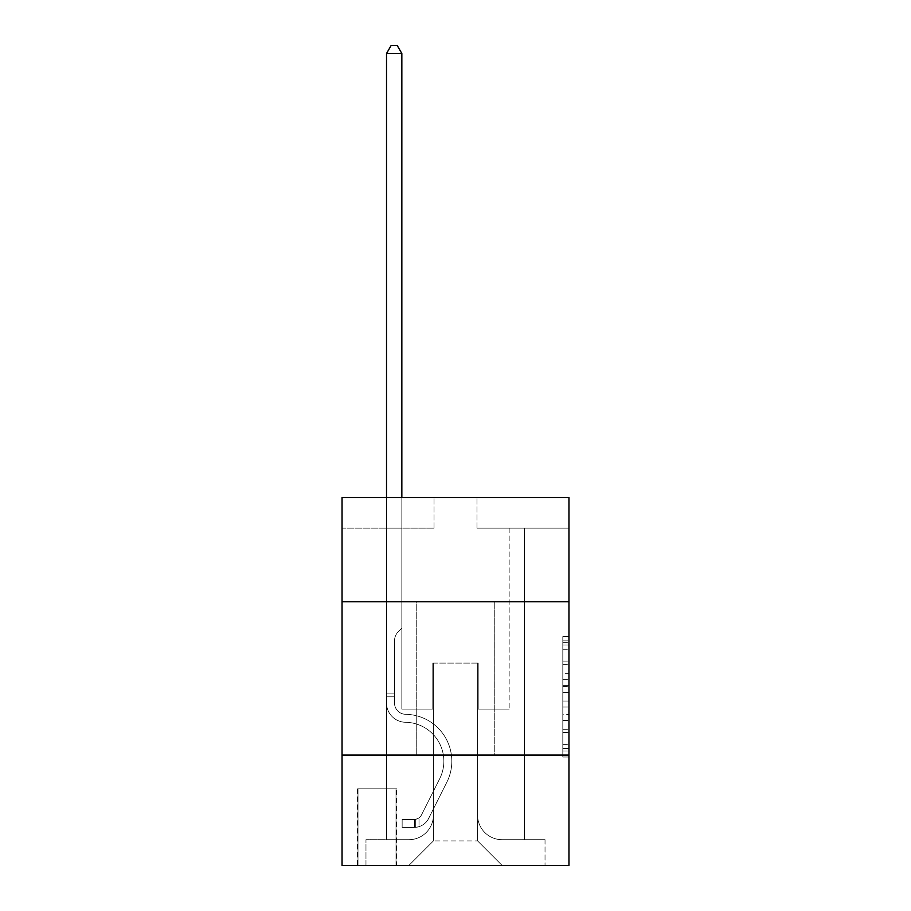 <?xml version="1.0" encoding="UTF-8"?>
<svg xmlns="http://www.w3.org/2000/svg" width="911" height="911" viewBox="0 0 911 911"><rect width="100%" height="100%" fill="white"/><g stroke="black" fill="none" stroke-linecap="round" stroke-linejoin="round"><path stroke-width="0.68" stroke-dasharray="4.55 3.42" d="M562.816 673.331L562.816 692.599L568.954 692.599L568.954 750.983L568.954 642.631L568.954 692.599L562.816 692.599L562.816 640.832L562.816 757.007L562.816 636.618L562.816 748.58L568.954 748.58L562.816 748.58L568.954 748.58L562.816 748.58L562.816 729.312L562.816 757.007L568.954 757.007L568.954 636.618L568.954 748.273L568.954 701.026L562.816 701.026L568.954 701.026L568.954 729.312L568.954 645.045L562.816 645.045L568.954 645.045L568.954 757.007L568.954 642.631L568.954 757.007L562.816 757.007L562.816 636.618L568.954 636.618L568.954 642.631L568.954 636.618L568.954 642.631L568.954 636.618L568.954 640.832L568.954 636.618L562.816 636.618L562.816 645.045L568.954 645.045L562.816 645.045L562.816 673.331L568.954 673.331M494.753 601.761L494.753 755.071L416.247 755.071L494.753 755.071L416.247 755.071L494.753 755.071L494.753 601.761L416.247 601.761L416.247 755.071L416.247 601.761L494.753 601.761M396.627 788.801L357.385 788.801L396.627 788.801L396.627 865.45L357.385 865.45L396.627 865.45M357.385 788.801L357.385 865.45M568.954 685.368L568.954 679.355L568.954 685.368L562.816 685.368L562.816 661.147L562.816 732.478L562.816 714.566L568.954 714.566L562.816 714.566L562.816 757.007L568.954 757.007L562.816 757.007L568.954 757.007L562.816 757.007L562.816 636.618L568.954 636.618L562.816 636.618L568.954 636.618L562.816 636.618L562.816 685.368L568.954 685.368M568.954 755.071L568.954 865.45L342.046 865.45L342.046 755.071L568.954 755.071L568.954 497.508L476.965 497.508L568.954 497.508L568.954 528.164L568.954 497.508L342.046 497.508L434.035 497.508L342.046 497.508L342.046 528.164L434.035 528.164L342.046 528.164L342.046 497.508L342.046 601.761L568.954 601.761L342.046 601.761L342.046 755.071L568.954 755.071L342.046 755.071M386.515 528.164L386.515 839.691L408.891 839.691A24.529 24.529 0 0 0 433.42 815.163L433.42 663.083L433.42 840.921L433.42 663.083L433.42 840.921L433.42 663.083L477.58 663.083L477.58 815.163A24.529 24.529 0 0 0 502.109 839.691L524.485 839.691L524.485 528.164L524.485 839.691L524.485 528.164L524.485 839.691L524.485 528.164L524.485 839.691L524.485 528.164L524.485 839.691L524.485 528.164L524.485 839.691L524.485 528.164L524.485 839.691L524.485 528.164L524.485 839.691L545.029 839.691L502.109 839.691L524.485 839.691L502.109 839.691L524.485 839.691L502.109 839.691L524.485 839.691L502.109 839.691L524.485 839.691L502.109 839.691L524.485 839.691L502.109 839.691L524.485 839.691L524.485 528.164L509.158 528.164L524.485 528.164L509.158 528.164L524.485 528.164L509.158 528.164L524.485 528.164L509.158 528.164L524.485 528.164L509.158 528.164L524.485 528.164L509.158 528.164L524.485 528.164L509.158 528.164L524.485 528.164L509.158 528.164L524.485 528.164L524.485 839.691L502.109 839.691A24.529 24.529 0 0 1 477.58 815.163A24.529 24.529 0 0 0 502.109 839.691A24.529 24.529 0 0 1 477.58 815.163A24.529 24.529 0 0 0 502.109 839.691A24.529 24.529 0 0 1 477.58 815.163A24.529 24.529 0 0 0 502.109 839.691A24.529 24.529 0 0 1 477.58 815.163A24.529 24.529 0 0 0 502.109 839.691A24.529 24.529 0 0 1 477.58 815.163A24.529 24.529 0 0 0 502.109 839.691A24.529 24.529 0 0 1 477.58 815.163A24.529 24.529 0 0 0 502.109 839.691A24.529 24.529 0 0 1 477.58 815.163L477.58 663.083L477.58 840.921L433.42 840.921L477.58 840.921L502.109 865.45L545.029 865.45L408.891 865.45L502.109 865.45L477.58 840.921L502.109 865.45L477.58 840.921L477.58 663.083L477.58 840.921L477.58 663.083L432.805 663.083L432.805 709.077L401.842 709.077L401.842 528.164L386.515 528.164L386.515 839.691L408.891 839.691A24.529 24.529 0 0 0 433.42 815.163L433.42 663.083L432.805 663.083L432.805 709.077L401.842 709.077L401.842 528.164L386.515 528.164L386.515 839.691L408.891 839.691L365.971 839.691L408.891 839.691L386.515 839.691L386.515 528.164L386.515 839.691L386.515 528.164L386.515 839.691L386.515 528.164L386.515 839.691L386.515 528.164L386.515 839.691L386.515 528.164L386.515 839.691L386.515 528.164L401.842 528.164L386.515 528.164L401.842 528.164L386.515 528.164L401.842 528.164L386.515 528.164L401.842 528.164L386.515 528.164L401.842 528.164L386.515 528.164L401.842 528.164L386.515 528.164L401.842 528.164L386.515 528.164L386.515 839.691L386.515 528.164M433.42 815.163L433.42 663.083L432.805 663.083L432.805 709.077L401.842 709.077L401.842 528.164L401.842 709.077L401.842 528.164L401.842 709.077L401.842 528.164L401.842 709.077L401.842 528.164L401.842 709.077L401.842 528.164L401.842 709.077L401.842 528.164L401.842 709.077L401.842 528.164L401.842 709.077L432.805 709.077L401.842 709.077L432.805 709.077L401.842 709.077L432.805 709.077L401.842 709.077L432.805 709.077L401.842 709.077L432.805 709.077L401.842 709.077L432.805 709.077L401.842 709.077L432.805 709.077L432.805 663.083L432.805 709.077L432.805 663.083L432.805 709.077L432.805 663.083L432.805 709.077L432.805 663.083L432.805 709.077L432.805 663.083L432.805 709.077L432.805 663.083L432.805 709.077L432.805 663.083L433.42 663.083L432.805 663.083L433.42 663.083L432.805 663.083L433.42 663.083L432.805 663.083L433.42 663.083L432.805 663.083L433.42 663.083L432.805 663.083L433.42 663.083L432.805 663.083L433.42 663.083L433.42 815.163A24.529 24.529 0 0 1 408.891 839.691A24.529 24.529 0 0 0 433.42 815.163A24.529 24.529 0 0 1 408.891 839.691A24.529 24.529 0 0 0 433.42 815.163A24.529 24.529 0 0 1 408.891 839.691A24.529 24.529 0 0 0 433.42 815.163A24.529 24.529 0 0 1 408.891 839.691A24.529 24.529 0 0 0 433.42 815.163A24.529 24.529 0 0 1 408.891 839.691A24.529 24.529 0 0 0 433.42 815.163A24.529 24.529 0 0 1 408.891 839.691A24.529 24.529 0 0 0 433.42 815.163M568.954 528.164L476.965 528.164L568.954 528.164M358 865.45L396.012 865.45L358 865.45L358 788.801L396.012 788.801L396.012 865.45L396.012 788.801L358 788.801L358 865.45M365.971 865.45L408.891 865.45L433.42 840.921L408.891 865.45L433.42 840.921L408.891 865.45L365.971 865.45L365.971 839.691L365.971 865.45M478.195 663.083L477.58 663.083L478.195 663.083L477.58 663.083L478.195 663.083L477.58 663.083L478.195 663.083L477.58 663.083L478.195 663.083L477.58 663.083L478.195 663.083L477.58 663.083L478.195 663.083L477.58 663.083L478.195 663.083L477.58 663.083L478.195 663.083L478.195 709.077L478.195 663.083M476.965 528.164L476.965 497.508L476.965 528.164M434.035 528.164L434.035 497.508L434.035 528.164M545.029 839.691L545.029 865.45L545.029 839.691M509.158 528.164L509.158 709.077L478.195 709.077L509.158 709.077L478.195 709.077L509.158 709.077L478.195 709.077L509.158 709.077L478.195 709.077L509.158 709.077L478.195 709.077L509.158 709.077L478.195 709.077L509.158 709.077L478.195 709.077L509.158 709.077L478.195 709.077L509.158 709.077L509.158 528.164M568.954 601.761L342.046 601.761M562.816 692.599L568.954 692.599L562.816 692.599M562.816 640.832L562.816 636.618L562.816 640.832L568.954 640.832L562.816 640.832M562.816 732.171L562.816 707.038L562.816 732.171L568.954 732.171L562.816 732.171M562.816 707.038L562.816 701.026L568.954 701.026L562.816 701.026L562.816 707.038L568.954 707.038L562.816 707.038M562.816 661.147L562.816 645.045L562.816 661.147L568.954 661.147L562.816 661.147M562.816 636.618L568.954 636.618L562.816 636.618L562.816 642.631L562.816 636.618L568.954 636.618M562.816 757.007L568.954 757.007L562.816 757.007L562.816 750.983L562.816 757.007M386.515 497.508L386.515 702.962A19.313 19.313 0 0 0 405.52 722.275A19.313 19.313 0 0 1 386.515 702.962A19.313 19.313 0 0 0 405.52 722.275A19.313 19.313 0 0 1 386.515 702.962A19.313 19.313 0 0 0 405.52 722.275A19.313 19.313 0 0 1 386.515 702.962A19.313 19.313 0 0 0 405.52 722.275A19.313 19.313 0 0 1 386.515 702.962A19.313 19.313 0 0 0 405.52 722.275A19.313 19.313 0 0 1 386.515 702.962A19.313 19.313 0 0 0 405.52 722.275A19.313 19.313 0 0 1 386.515 702.962A19.313 19.313 0 0 0 405.52 722.275A19.313 19.313 0 0 1 386.515 702.962A19.313 19.313 0 0 0 405.52 722.275A19.313 19.313 0 0 1 386.515 702.962A19.313 19.313 0 0 0 405.52 722.275A38.945 38.945 0 0 1 439.706 778.7A38.945 38.945 0 0 0 405.52 722.275A38.945 38.945 0 0 1 439.706 778.7A38.945 38.945 0 0 0 405.52 722.275A38.945 38.945 0 0 1 439.706 778.7A38.945 38.945 0 0 0 405.52 722.275A38.945 38.945 0 0 1 439.706 778.7A38.945 38.945 0 0 0 405.52 722.275A38.945 38.945 0 0 1 439.706 778.7A38.945 38.945 0 0 0 405.52 722.275A38.945 38.945 0 0 1 439.706 778.7A38.945 38.945 0 0 0 405.52 722.275A38.945 38.945 0 0 1 439.706 778.7A38.945 38.945 0 0 0 405.52 722.275A38.945 38.945 0 0 1 439.706 778.7A38.945 38.945 0 0 0 405.52 722.275A38.945 38.945 0 0 1 439.706 778.7L421.508 814.901L439.706 778.7A38.945 38.945 0 0 0 405.52 722.275A38.945 38.945 0 0 1 439.706 778.7L421.508 814.901L439.706 778.7A38.945 38.945 0 0 0 405.52 722.275A38.945 38.945 0 0 1 439.706 778.7L421.508 814.901L439.706 778.7A38.945 38.945 0 0 0 405.52 722.275A38.945 38.945 0 0 1 439.706 778.7L421.508 814.901L439.706 778.7A38.945 38.945 0 0 0 405.52 722.275A38.945 38.945 0 0 1 439.706 778.7L421.508 814.901A8.279 8.279 0 0 1 419.014 817.85C414.368 819.98 414.368 819.98 419.014 817.85C414.368 819.98 414.368 819.98 419.014 817.85A8.279 8.279 0 0 0 421.508 814.901L439.706 778.7A38.945 38.945 0 0 0 405.52 722.275A38.945 38.945 0 0 1 439.706 778.7L421.508 814.901A8.279 8.279 0 0 1 414.414 819.456A8.279 8.279 0 0 0 421.508 814.901A8.279 8.279 0 0 1 419.014 817.85C414.368 819.98 414.368 819.98 419.014 817.85C414.368 819.98 414.368 819.98 419.014 817.85A8.279 8.279 0 0 0 421.508 814.901L439.706 778.7L421.508 814.901A8.279 8.279 0 0 1 414.414 819.456A8.279 8.279 0 0 0 421.508 814.901A8.279 8.279 0 0 1 419.014 817.85C414.368 819.98 414.368 819.98 419.014 817.85C414.368 819.98 414.368 819.98 419.014 817.85A8.279 8.279 0 0 0 421.508 814.901L439.706 778.7L421.508 814.901A8.279 8.279 0 0 1 414.414 819.456A8.279 8.279 0 0 0 421.508 814.901A8.279 8.279 0 0 1 419.014 817.85C414.368 819.98 414.368 819.98 419.014 817.85C414.368 819.98 414.368 819.98 419.014 817.85A8.279 8.279 0 0 0 421.508 814.901L439.706 778.7L421.508 814.901A8.279 8.279 0 0 1 414.414 819.456A8.279 8.279 0 0 0 421.508 814.901A8.279 8.279 0 0 1 419.014 817.85C414.368 819.98 414.368 819.98 419.014 817.85C414.368 819.98 414.368 819.98 419.014 817.85A8.279 8.279 0 0 0 421.508 814.901L439.706 778.7L421.508 814.901A8.279 8.279 0 0 1 414.414 819.456A8.279 8.279 0 0 0 421.508 814.901A8.279 8.279 0 0 1 419.014 817.85C414.368 819.98 414.368 819.98 419.014 817.85C414.368 819.98 414.368 819.98 419.014 817.85A8.279 8.279 0 0 0 421.508 814.901L439.706 778.7L421.508 814.901A8.279 8.279 0 0 1 414.414 819.456A8.279 8.279 0 0 0 421.508 814.901A8.279 8.279 0 0 1 419.014 817.85C414.368 819.98 414.368 819.98 419.014 817.85C414.368 819.98 414.368 819.98 419.014 817.85A8.279 8.279 0 0 0 421.508 814.901L439.706 778.7L421.508 814.901A8.279 8.279 0 0 1 414.414 819.456A8.279 8.279 0 0 0 421.508 814.901A8.279 8.279 147 0 1 419.014 817.85A8.279 8.279 -33 0 0 421.508 814.901L439.706 778.7L421.508 814.901A8.279 8.279 -33 0 1 414.414 819.456L402.15 819.456L402.15 827.427L402.15 819.456L414.414 819.456L414.414 827.427L402.15 827.427L414.414 827.427L414.414 819.456L402.15 819.456L402.15 827.427L402.15 819.456L414.414 819.456L414.414 827.427L402.15 827.427L414.414 827.427L414.414 819.456L402.15 819.456L402.15 827.427L402.15 819.456L414.414 819.456L414.414 827.427L402.15 827.427L414.414 827.427L414.414 819.456L402.15 819.456L402.15 827.427L402.15 819.456L414.414 819.456L414.414 827.427L402.15 827.427L414.414 827.427L414.414 819.456L402.15 819.456L402.15 827.427L402.15 819.456L414.414 819.456L414.414 827.427L402.15 827.427L414.414 827.427L414.414 819.456L402.15 819.456L402.15 827.427L402.15 819.456L414.414 819.456L414.414 827.427L402.15 827.427L414.414 827.427L414.414 819.456L402.15 819.456L402.15 827.427L402.15 819.456L414.414 819.456L414.414 827.427L402.15 827.427L414.414 827.427L414.414 819.456L402.15 819.456L414.414 819.456L414.414 827.427L414.414 819.456A8.279 8.279 -33 0 0 421.508 814.901L439.706 778.7A38.945 38.945 -33 0 0 405.52 722.275A19.313 19.313 0 0 1 386.515 702.962L386.515 53.521L401.842 53.521L401.842 628.123L398.38 631.585A13.323 13.323 -33 0 0 394.486 641.002A13.323 13.323 147 0 1 398.38 631.585L401.842 628.123L401.842 53.521L386.515 53.521L401.842 53.521L397.242 45.55L391.115 45.55L397.242 45.55L391.115 45.55L386.515 53.521L401.842 53.521L397.242 45.55L391.115 45.55L386.515 53.521L401.842 53.521L401.842 628.123L398.38 631.585A13.323 13.323 0 0 0 394.486 641.002A13.323 13.323 0 0 1 398.38 631.585L401.842 628.123L401.842 53.521L386.515 53.521L401.842 53.521L397.242 45.55L391.115 45.55L397.242 45.55L391.115 45.55L386.515 53.521L401.842 53.521L397.242 45.55L391.115 45.55L386.515 53.521L401.842 53.521L401.842 628.123L398.38 631.585A13.323 13.323 0 0 0 394.486 641.002A13.323 13.323 0 0 1 398.38 631.585L401.842 628.123L401.842 53.521L386.515 53.521L401.842 53.521L397.242 45.55L391.115 45.55L397.242 45.55L391.115 45.55L386.515 53.521L386.515 702.962A19.313 19.313 -33 0 0 405.52 722.275A19.313 19.313 147 0 1 386.515 702.962L386.515 53.521L386.515 702.962A19.313 19.313 0 0 0 405.52 722.275A19.313 19.313 147 0 1 386.515 702.962L386.515 53.521L386.515 702.962A19.313 19.313 0 0 0 405.52 722.275A19.313 19.313 147 0 1 386.515 702.962L386.515 53.521L391.115 45.55L397.242 45.55L401.842 53.521L401.842 628.123L398.38 631.585A13.323 13.323 0 0 0 394.486 641.002A13.323 13.323 0 0 1 398.38 631.585L401.842 628.123L401.842 53.521L386.515 53.521L386.515 702.962A19.313 19.313 0 0 0 405.52 722.275A38.945 38.945 147 0 1 439.706 778.7A38.945 38.945 -33 0 0 405.52 722.275A19.313 19.313 0 0 1 386.515 702.962L386.515 53.521L391.115 45.55L386.515 53.521L401.842 53.521L397.242 45.55L401.842 53.521L401.842 628.123L398.38 631.585A13.323 13.323 0 0 0 394.486 641.002A13.323 13.323 0 0 1 398.38 631.585L401.842 628.123L401.842 53.521L397.242 45.55L391.115 45.55L386.515 53.521L386.515 702.962A19.313 19.313 0 0 0 405.52 722.275A19.313 19.313 0 0 1 386.515 702.962L386.515 53.521L391.115 45.55L397.242 45.55L401.842 53.521L401.842 628.123L398.38 631.585A13.323 13.323 0 0 0 394.486 641.002A13.323 13.323 0 0 1 398.38 631.585L401.842 628.123L401.842 53.521L386.515 53.521L386.515 702.962A19.313 19.313 0 0 0 405.52 722.275A19.313 19.313 0 0 1 386.515 702.962L386.515 53.521L391.115 45.55L386.515 53.521L401.842 53.521L397.242 45.55L401.842 53.521L401.842 628.123L398.38 631.585A13.323 13.323 0 0 0 394.486 641.002A13.323 13.323 0 0 1 398.38 631.585L401.842 628.123L401.842 53.521L397.242 45.55L391.115 45.55L386.515 53.521L386.515 702.962A19.313 19.313 0 0 0 405.52 722.275A38.945 38.945 0 0 1 439.706 778.7A38.945 38.945 -33 0 0 405.52 722.275A19.313 19.313 0 0 1 386.515 702.962L386.515 53.521L391.115 45.55L386.515 53.521M394.486 693.134L386.515 693.134L394.486 693.134L394.486 702.962L394.486 641.002A13.323 13.323 0 0 1 398.38 631.585A13.323 13.323 0 0 0 394.486 641.002L394.486 702.962L394.486 693.134L386.515 693.134L394.486 693.134L394.486 702.962A11.342 11.342 -33 0 0 405.646 714.304A11.342 11.342 147 0 1 394.486 702.962L394.486 641.002L394.486 702.962A11.342 11.342 0 0 0 405.646 714.304A11.342 11.342 147 0 1 394.486 702.962L394.486 641.002L394.486 702.962L394.486 693.134L386.515 693.134L394.486 693.134L394.486 702.962A11.342 11.342 0 0 0 405.646 714.304A11.342 11.342 147 0 1 394.486 702.962L394.486 641.002L394.486 702.962A11.342 11.342 0 0 0 405.646 714.304A46.916 46.916 147 0 1 446.823 782.276A46.916 46.916 -33 0 0 405.646 714.304A11.342 11.342 0 0 1 394.486 702.962L394.486 641.002L394.486 702.962L394.486 693.134L386.515 693.134L394.486 693.134L394.486 702.962A11.342 11.342 0 0 0 405.646 714.304A11.342 11.342 0 0 1 394.486 702.962L394.486 641.002L394.486 702.962A11.342 11.342 0 0 0 405.646 714.304A11.342 11.342 0 0 1 394.486 702.962L394.486 693.134M414.414 827.427A16.25 16.25 -33 0 0 428.625 818.477L446.823 782.276A46.916 46.916 -33 0 0 405.646 714.304A46.916 46.916 0 0 1 446.823 782.276A46.916 46.916 -33 0 0 405.646 714.304A11.342 11.342 0 0 1 394.486 702.962A11.342 11.342 0 0 0 405.646 714.304A11.342 11.342 0 0 1 394.486 702.962L394.486 641.002L394.486 702.962A11.342 11.342 0 0 0 405.646 714.304A11.342 11.342 0 0 1 394.486 702.962A11.342 11.342 0 0 0 405.646 714.304A46.916 46.916 0 0 1 446.823 782.276L428.625 818.477L446.823 782.276A46.916 46.916 0 0 0 405.646 714.304A11.342 11.342 0 0 1 394.486 702.962A11.342 11.342 0 0 0 405.646 714.304A46.916 46.916 0 0 1 446.823 782.276A46.916 46.916 0 0 0 405.646 714.304A11.342 11.342 0 0 1 394.486 702.962A11.342 11.342 0 0 0 405.646 714.304A11.342 11.342 0 0 1 394.486 702.962A11.342 11.342 0 0 0 405.646 714.304A46.916 46.916 0 0 1 446.823 782.276A46.916 46.916 0 0 0 405.646 714.304A11.342 11.342 0 0 1 394.486 702.962A11.342 11.342 0 0 0 405.646 714.304A46.916 46.916 0 0 1 446.823 782.276L428.625 818.477L446.823 782.276A46.916 46.916 0 0 0 405.646 714.304A11.342 11.342 0 0 1 394.486 702.962A11.342 11.342 0 0 0 405.646 714.304A11.342 11.342 0 0 1 394.486 702.962A11.342 11.342 0 0 0 405.646 714.304A46.916 46.916 0 0 1 446.823 782.276A46.916 46.916 0 0 0 405.646 714.304A11.342 11.342 0 0 1 394.486 702.962A11.342 11.342 0 0 0 405.646 714.304A46.916 46.916 0 0 1 446.823 782.276A46.916 46.916 0 0 0 405.646 714.304A46.916 46.916 0 0 1 446.823 782.276L428.625 818.477A16.25 16.25 147 0 1 419.014 826.676A16.25 16.25 -33 0 0 428.625 818.477L446.823 782.276A46.916 46.916 0 0 0 405.646 714.304A46.916 46.916 0 0 1 446.823 782.276L428.625 818.477L446.823 782.276A46.916 46.916 0 0 0 405.646 714.304A46.916 46.916 0 0 1 446.823 782.276A46.916 46.916 0 0 0 405.646 714.304A46.916 46.916 0 0 1 446.823 782.276L428.625 818.477L446.823 782.276A46.916 46.916 0 0 0 405.646 714.304A46.916 46.916 0 0 1 446.823 782.276L428.625 818.477A16.25 16.25 0 0 1 419.014 826.676C414.289 827.678 414.289 827.678 419.014 826.676C414.289 827.678 414.289 827.678 419.014 826.676A16.25 16.25 0 0 0 428.625 818.477L446.823 782.276A46.916 46.916 0 0 0 405.646 714.304A46.916 46.916 0 0 1 446.823 782.276A46.916 46.916 0 0 0 405.646 714.304A46.916 46.916 0 0 1 446.823 782.276L428.625 818.477L446.823 782.276A46.916 46.916 0 0 0 405.646 714.304A46.916 46.916 0 0 1 446.823 782.276L428.625 818.477A16.25 16.25 0 0 1 419.014 826.676C414.289 827.678 414.289 827.678 419.014 826.676C414.289 827.678 414.289 827.678 419.014 826.676A16.25 16.25 0 0 0 428.625 818.477L446.823 782.276L428.625 818.477A16.25 16.25 0 0 1 419.014 826.676C414.289 827.678 414.289 827.678 419.014 826.676C414.289 827.678 414.289 827.678 419.014 826.676A16.25 16.25 0 0 0 428.625 818.477L446.823 782.276L428.625 818.477A16.25 16.25 0 0 1 419.014 826.676C414.289 827.678 414.289 827.678 419.014 826.676C414.289 827.678 414.289 827.678 419.014 826.676A16.25 16.25 0 0 0 428.625 818.477L446.823 782.276L428.625 818.477A16.25 16.25 0 0 1 419.014 826.676C414.289 827.678 414.289 827.678 419.014 826.676C414.289 827.678 414.289 827.678 419.014 826.676A16.25 16.25 0 0 0 428.625 818.477L446.823 782.276L428.625 818.477A16.25 16.25 0 0 1 419.014 826.676C414.289 827.678 414.289 827.678 419.014 826.676C414.289 827.678 414.289 827.678 419.014 826.676A16.25 16.25 0 0 0 428.625 818.477L446.823 782.276L428.625 818.477A16.25 16.25 0 0 1 419.014 826.676C414.289 827.678 414.289 827.678 419.014 826.676C414.289 827.678 414.289 827.678 419.014 826.676A16.25 16.25 0 0 0 428.625 818.477A16.25 16.25 -33 0 1 414.414 827.427A16.25 16.25 0 0 0 428.625 818.477A16.25 16.25 0 0 1 414.414 827.427A16.25 16.25 0 0 0 428.625 818.477A16.25 16.25 0 0 1 414.414 827.427A16.25 16.25 0 0 0 428.625 818.477A16.25 16.25 0 0 1 414.414 827.427A16.25 16.25 0 0 0 428.625 818.477A16.25 16.25 0 0 1 414.414 827.427A16.25 16.25 0 0 0 428.625 818.477A16.25 16.25 0 0 1 414.414 827.427A16.25 16.25 0 0 0 428.625 818.477A16.25 16.25 0 0 1 414.414 827.427A16.25 16.25 0 0 0 428.625 818.477A16.25 16.25 0 0 1 414.414 827.427L402.15 827.427L414.414 827.427M401.842 53.521L397.242 45.55L401.842 53.521L401.842 628.123L398.38 631.585L401.842 628.123L401.842 497.508M419.014 826.676C414.289 827.678 414.289 827.678 419.014 826.676C414.289 827.678 414.289 827.678 419.014 826.676L419.014 817.85C414.368 819.98 414.368 819.98 419.014 817.85C414.368 819.98 414.368 819.98 419.014 817.85L419.014 826.676M402.15 827.427L402.15 819.456L402.15 827.427M562.816 729.312L568.954 729.312L562.816 729.312M562.816 720.282L568.954 720.282M562.816 664.301L568.954 664.301L562.816 664.301M562.816 642.631L568.954 642.631M562.816 750.983L568.954 750.983M562.816 744.367L568.954 744.367M562.816 649.258L568.954 649.258M562.816 686.575L568.954 686.575L562.816 686.575M562.816 720.59L568.954 720.59L562.816 720.59M562.816 732.478L568.954 732.478L562.816 732.478M562.816 679.355L568.954 679.355L562.816 679.355M394.486 696.813L386.515 696.813L394.486 696.813M562.816 748.273L568.954 748.273M562.816 748.58L568.954 748.58M562.816 645.045L568.954 645.045M415.336 819.365L415.336 827.382L415.336 819.365"/><path stroke-width="1.37" d="M568.954 601.761L568.954 497.508L342.046 497.508L342.046 601.761L568.954 601.761L568.954 865.45L342.046 865.45L342.046 601.761M568.954 755.071L342.046 755.071M401.842 497.508L401.842 53.521L386.515 53.521L386.515 497.508M386.515 53.521L391.115 45.55L397.242 45.55L401.842 53.521"/></g></svg>
